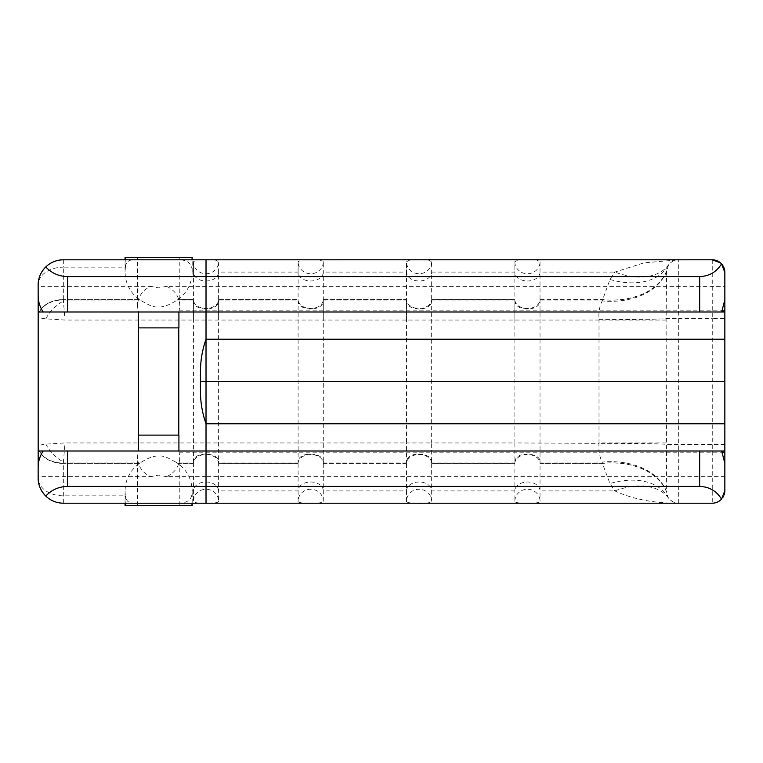 <?xml version="1.0" encoding="UTF-8"?>
<svg xmlns="http://www.w3.org/2000/svg" width="763" height="763" viewBox="0 0 763 763"><rect width="100%" height="100%" fill="white"/><g stroke="black" fill="none" stroke-linecap="round" stroke-linejoin="round"><path stroke-width="0.57" stroke-dasharray="3.81 2.86" d="M514.853 501.272A12.589 12.008 0 0 1 527.443 489.264A12.589 12.008 0 0 1 540.032 501.272C540.729 504.143 514.167 504.143 514.853 501.272L514.853 462.693M514.853 300.336C514.09 311.886 540.814 311.867 540.032 300.336L540.032 501.272M406.488 300.336C405.725 311.886 432.44 311.867 431.667 300.336L431.667 442.941L514.853 442.941L514.853 462.674C514.186 450.094 542.159 452.497 540.032 462.664M722.609 497.781A12.589 12.589 2.4 0 1 712.26 503.199L712.26 318.553L678.688 318.553L678.688 259.801A12.589 12.589 -177.6 0 0 667.835 266.01C670.353 262.024 673.967 259.954 678.688 259.792L678.688 259.792C674.845 259.735 671.488 261.413 668.607 264.847L666.614 271.208L666.109 318.553L666.643 492.154A67.144 46.991 168.5 0 0 602.427 463.437L602.226 462.082C599.537 456.913 598.469 450.675 599.003 443.37L514.853 442.941L514.853 261.728L518.134 260.021L526.165 259.801M528.73 259.801L536.761 260.021L540.032 261.728A12.589 12.008 180 0 1 527.443 273.745A12.589 12.008 180 0 1 514.853 261.728L514.853 272.086L431.667 272.086L431.667 300.307M526.871 259.801L528.025 259.801M540.032 261.728L540.032 300.307M431.667 462.664C433.785 452.497 405.811 450.094 406.488 462.664L406.488 442.941L431.667 442.941L431.667 501.272C432.354 504.143 405.792 504.143 406.488 501.272A12.589 12.008 0 0 1 419.078 489.264A12.589 12.008 0 0 1 431.667 501.272M666.109 442.941L599.003 442.941L599.003 319.621C598.469 312.325 599.537 306.087 602.226 300.918L609.942 279.468L614.854 272.086L644.039 262.844L678.612 259.801M420.356 259.801L428.386 260.021L431.667 261.728L431.667 272.086A12.589 8.898 180 0 1 419.078 280.994A12.589 8.898 180 0 1 406.488 272.086L406.488 261.728L409.76 260.021L417.79 259.801M418.496 259.801L419.65 259.801M311.991 259.801L320.021 260.021L323.293 261.728L323.293 501.272C323.502 504.209 296.921 504.076 298.114 501.272A12.589 12.008 0 0 1 310.703 489.264A12.589 12.008 0 0 1 323.293 501.272M323.293 462.664C325.419 452.497 297.446 450.094 298.114 462.664L298.114 261.728L301.395 260.021L309.425 259.801M310.131 259.801L311.285 259.801M218.609 501.272C219.296 504.143 192.734 504.143 193.43 501.272A12.589 12.008 0 0 1 206.02 489.264A12.589 12.008 0 0 1 218.609 501.272L218.609 261.728A12.589 12.008 180 0 1 206.02 273.745A12.589 12.008 180 0 1 193.43 261.728L196.701 260.021L204.732 259.801M406.488 501.272L406.488 462.693M666.109 320.05L65.008 320.059L45.875 318.858L38.15 317.685A25.179 17.759 180 0 1 63.329 299.935L65.008 320.059L65.008 442.941L63.329 463.065A25.179 17.759 0 0 1 38.15 445.315L45.875 444.142L65.008 442.941L406.488 442.941L406.488 272.086L323.293 272.086A12.589 8.898 180 0 1 310.703 280.994A12.589 8.898 180 0 1 298.114 272.086L218.609 272.086A12.589 8.898 180 0 1 206.02 280.994A12.589 8.898 180 0 1 193.43 272.086L193.43 462.082L175.776 462.082L177.874 463.437C187.097 470.275 191.866 479.431 192.19 490.914L191.971 494.357C190.798 501.091 184.932 504.038 174.365 503.199L133.887 503.199C128.861 503.389 126.029 500.929 125.409 495.826L125.275 503.208M431.667 261.728A12.589 12.008 180 0 1 419.078 273.745A12.589 12.008 180 0 1 406.488 261.728L406.488 272.086M298.114 501.272L298.114 462.693M298.114 300.336C297.351 311.886 324.075 311.867 323.293 300.336L323.293 320.059M323.293 261.728A12.589 12.008 180 0 1 310.703 273.745A12.589 12.008 180 0 1 298.114 261.728L298.114 272.086M193.43 462.082L193.43 462.664C192.753 450.094 220.726 452.497 218.609 462.664M193.43 300.336C192.667 311.886 219.382 311.867 218.609 300.336L218.609 320.059M178.914 451L179.801 457.047C179.353 466.269 174.937 472.812 166.544 476.684L206.02 476.684L206.02 451L721.664 451M724.85 463.255L724.85 476.684L206.02 476.684L206.02 451L43.186 451M38.15 478.096A25.179 25.179 2.4 0 1 38.15 478.019L38.15 475.912A25.179 17.807 180 0 0 38.169 476.684L150.702 476.684C142.319 472.812 137.903 466.269 137.454 457.047L138.332 451M133.887 503.199L63.329 503.208A25.179 25.179 2.4 0 1 45.065 495.359M40.477 488.597A25.179 25.179 2.4 0 1 40.067 487.652M724.049 495.025A12.589 12.589 2.4 0 1 723.2 496.847M38.169 296.721L38.169 286.325L150.702 286.325C142.319 290.188 137.903 296.731 137.454 305.953L138.332 312L43.186 312L721.664 312L206.02 312L206.02 286.325L206.02 312L178.914 312L179.801 305.953C179.353 296.731 174.937 290.188 166.544 286.325L724.85 286.325L724.85 299.754M178.914 435.12L138.332 435.12M38.169 476.684L38.169 466.279M166.544 476.684L158.628 475.139L150.702 476.684M38.15 467.452L38.15 478.019A25.179 17.807 180 0 0 63.329 495.826L125.409 495.826M158.628 505.468L179.801 505.468L158.628 505.468M599.003 319.621A67.144 1.078 180 0 0 666.109 318.553L678.688 318.553L678.688 503.199L712.26 503.199L678.688 503.199C654.33 503.351 633.042 499.25 614.854 490.914L609.942 483.532A67.144 43.844 -30.4 0 1 667.835 496.99L669.18 498.868C672.708 502.14 675.789 503.59 678.441 503.199L174.365 503.199L193.43 503.199L193.43 490.914A12.589 8.898 0 0 1 206.02 482.006A12.589 8.898 0 0 1 218.609 490.914L298.114 490.914A12.589 8.898 0 0 1 310.703 482.006A12.589 8.898 0 0 1 323.293 490.914L406.488 490.914A12.589 8.898 0 0 1 419.078 482.006A12.589 8.898 0 0 1 431.667 490.914L514.853 490.914A12.589 8.898 0 0 1 527.443 482.006A12.589 8.898 0 0 1 540.032 490.914L614.854 490.914A67.144 41.965 143.2 0 1 668.607 498.153C671.478 501.577 674.845 503.265 678.688 503.199A12.589 12.589 2.4 0 1 667.835 496.99L666.643 492.154M712.26 259.792L712.26 318.553L724.85 318.553M63.329 259.801L63.329 267.174A25.179 17.807 -0 0 0 38.15 284.981A25.179 25.179 2.4 0 1 38.15 284.914A25.179 25.179 0 0 0 38.15 284.981L38.15 295.558M38.169 286.325A25.179 17.807 -0 0 0 38.15 287.088L38.15 284.981M166.544 286.325L158.628 287.861L150.702 286.325M38.15 449.464L38.15 445.63A25.179 17.807 0 0 0 63.329 463.437L63.329 503.199M125.056 503.208L125.056 490.933C125.37 479.45 130.149 470.275 139.371 463.437L141.47 462.082C159.763 450.666 166.897 457.609 175.776 462.082M125.056 490.933L125.275 494.805M125.056 505.468L192.19 505.468M298.114 462.664L298.114 463.427L218.609 463.437A12.589 8.898 0 0 0 206.02 454.529A12.589 8.898 0 0 0 193.43 463.437L193.43 501.272M666.633 492.011A67.144 46.753 168.7 0 0 602.35 463.313L540.032 463.313M666.614 491.782A67.144 47.42 169.3 0 0 602.226 462.082L540.032 462.082M668.188 265.438L668.607 264.847A67.144 41.965 -143.2 0 1 614.854 272.086L540.032 272.086A12.589 8.898 180 0 1 527.443 280.994A12.589 8.898 180 0 1 514.853 272.086M174.365 259.801C184.932 258.962 190.798 261.919 191.971 268.643L192.19 272.086C191.866 283.569 187.097 292.725 177.874 299.563L175.776 300.918C157.483 312.325 150.349 305.391 141.47 300.918L139.371 299.563C130.149 292.715 125.37 283.55 125.056 272.067L125.409 267.174L63.329 267.174L63.329 299.563A25.179 17.807 -0 0 0 38.15 317.37L38.15 313.536M125.409 267.174C126.029 262.071 128.861 259.611 133.887 259.801M141.47 462.082L63.815 462.082A25.179 14.688 45 0 1 45.875 444.142M205.438 259.801L206.592 259.801M207.298 259.801L215.328 260.021L218.609 261.728L218.609 259.801M666.643 270.846A67.144 46.991 -168.5 0 1 602.427 299.563L540.032 299.563A12.589 8.898 180 0 1 527.443 308.471A12.589 8.898 180 0 1 514.853 299.563L431.667 299.563A12.589 8.898 180 0 1 419.078 308.471A12.589 8.898 180 0 1 406.488 299.563L323.293 299.563A12.589 8.898 180 0 1 310.703 308.471A12.589 8.898 180 0 1 298.114 299.563L218.609 299.563A12.589 8.898 180 0 1 206.02 308.471A12.589 8.898 180 0 1 193.43 299.563L177.874 299.563M667.835 266.01A67.144 43.844 -149.6 0 1 609.942 279.468M193.43 272.086L193.43 261.728L193.43 272.086L192.19 272.086M45.875 318.858A25.179 14.688 135 0 1 63.815 300.918L141.47 300.918M63.329 463.065L63.329 463.313A25.179 17.711 0 0 1 38.15 445.602L38.15 317.398A25.179 17.711 -0 0 1 63.329 299.687L63.329 299.935M666.614 271.208A67.144 47.42 -169.3 0 1 602.226 300.918L540.032 300.918M666.633 270.979A67.144 46.753 -168.7 0 1 602.35 299.687L540.032 299.687M298.114 463.437A12.589 8.898 0 0 1 310.703 454.529A12.589 8.898 0 0 1 323.293 463.437L406.488 463.437A12.589 8.898 0 0 1 419.078 454.529A12.589 8.898 0 0 1 431.667 463.437L514.853 463.437A12.589 8.898 0 0 1 527.443 454.529A12.589 8.898 0 0 1 540.032 463.437L602.427 463.437L609.942 483.532M431.667 463.313L514.853 463.313M514.853 462.082L431.667 462.082M431.667 300.918L514.853 300.918M431.667 299.687L514.853 299.687M323.293 463.313L406.488 463.313M406.488 462.082L323.293 462.082M323.293 300.918L406.488 300.918M323.293 299.687L406.488 299.687M218.609 463.313L298.114 463.313M224.99 463.313L224.99 462.082L218.609 462.082M298.114 462.082L224.99 462.082M218.609 300.918L298.114 300.918M218.609 299.687L298.114 299.687M179.229 452.173L722.284 452.173M179.229 310.827L722.284 310.827M191.971 503.208L191.971 494.357M724.85 444.447L666.109 444.447A67.144 1.078 180 0 0 599.003 443.37M139.553 463.313L63.329 463.313L139.371 463.437M192.19 490.914L193.43 490.914M193.43 463.437L177.874 463.437M177.703 463.313L193.43 463.313M125.275 268.195L125.275 259.801M191.971 259.801L191.971 268.643M139.371 299.563L63.329 299.687L139.553 299.687M38.15 445.315L38.15 317.685M177.703 299.687L193.43 299.687M175.776 300.918L193.43 300.918M514.853 462.664L514.853 463.427M514.853 320.059L514.853 299.783M540.032 299.563L540.032 320.059M406.488 462.664L406.488 463.427M406.488 320.059L406.488 299.783M431.667 299.563L431.667 320.059M323.293 300.336L323.293 299.563M193.43 320.059L193.43 299.783M179.801 505.468L179.801 457.047M137.454 505.468L137.454 457.047M677.735 259.801L678.65 259.801L677.735 259.801M179.801 305.953L179.801 257.532M137.454 305.953L137.454 257.532M192.19 503.208L192.19 490.933M192.19 272.067L192.19 259.801M125.056 272.067L125.056 259.801M218.609 300.336L218.609 299.563"/><path stroke-width="1.14" d="M526.165 259.801L526.871 259.801M528.025 259.801L528.73 259.801M417.79 259.801L418.496 259.801M419.65 259.801L420.356 259.801M309.425 259.801L310.131 259.801M311.285 259.801L311.991 259.801M38.169 466.279L38.169 312L43.186 312C39.876 307.022 38.198 301.538 38.15 295.558L38.15 284.981C38.102 278.352 40.639 272.334 45.761 266.936C50.692 262.281 56.548 259.906 63.329 259.801L678.65 259.801M678.612 259.801L712.26 259.792C715.923 259.868 719.013 261.232 721.54 263.884C716.514 272.01 709.228 276.244 699.671 276.587L699.671 312L721.664 312L724.85 299.754L724.85 272.391L721.54 263.884M138.475 327.88L158.609 327.88L138.332 327.88L138.475 435.12L178.914 435.12L178.914 451L206.02 451L206.02 423.77L724.85 423.77L724.85 451L206.02 451L206.02 486.412L67.525 486.412L67.525 451L699.671 451L699.671 486.412C709.228 486.756 716.514 490.99 721.54 499.116C719.013 501.777 715.923 503.132 712.26 503.208L206.02 503.208L206.02 486.412L699.671 486.412M43.186 312L206.02 312L206.02 339.23C202.281 349.912 200.421 360.909 200.44 372.21L200.44 390.79L200.44 372.21C200.421 360.918 202.271 349.921 206.02 339.23L724.85 339.23L724.85 423.77L206.02 423.77C202.281 413.088 200.421 402.091 200.44 390.79C200.421 402.082 202.271 413.079 206.02 423.77L206.02 339.23L724.85 339.23L724.85 312L721.664 312M721.54 499.116L724.85 490.609L724.85 463.255L721.664 451L699.671 451M67.525 451L43.186 451C39.876 455.978 38.198 461.462 38.15 467.452L38.15 478.019C38.083 484.6 40.62 490.619 45.761 496.064C51.665 489.798 58.923 486.584 67.525 486.412M45.065 495.359A25.179 25.179 2.4 0 1 40.477 488.597M40.067 487.652A25.179 25.179 2.4 0 1 38.15 478.096M206.02 503.208L63.329 503.208C56.548 503.103 50.692 500.719 45.761 496.064M724.85 476.684L724.85 451M133.773 259.801L712.26 259.801A12.589 12.589 -177.6 0 1 724.85 272.391L724.85 490.609A12.589 12.589 2.4 0 1 724.049 495.025M723.2 496.847A12.589 12.589 2.4 0 1 722.609 497.781M699.671 312L206.02 312L206.02 276.587L699.671 276.587M206.02 259.801L174.365 259.801L206.02 259.801L206.02 276.587L67.525 276.587C58.923 276.425 51.665 273.202 45.761 266.936M724.85 286.325L724.85 312M178.771 327.88L158.609 327.88L178.771 327.88L178.771 435.12M38.169 451L138.332 451L138.475 435.12M192.19 503.208L192.19 505.468L125.056 505.468L125.056 503.208M38.15 284.914A25.179 25.179 2.4 0 1 63.329 259.801L133.887 259.801L63.329 259.801A25.179 25.179 0 0 0 38.15 284.914M178.914 327.88L178.914 312.01M38.169 312L38.169 296.721M138.332 312L138.332 327.88M158.628 257.532L179.801 257.532L158.628 257.532M191.971 257.532L125.056 257.532L192.19 257.532L191.971 259.801M204.732 259.801L205.438 259.801M206.592 259.801L207.298 259.801M724.85 381.5L200.488 381.5M722.284 452.173L724.85 452.173M67.525 312L67.525 276.587M722.284 310.827L724.85 310.827M191.971 505.468L191.971 503.208M125.275 503.208L125.275 505.468M724.85 444.447L724.85 490.609M678.688 259.792L218.609 259.801M125.275 259.801L125.275 257.532M724.85 272.401L724.144 268.242L721.655 264.008L720.53 262.901L712.26 259.792M63.329 259.801L133.887 259.801M192.19 259.801L192.19 257.532M125.056 259.801L125.056 257.532"/></g></svg>

